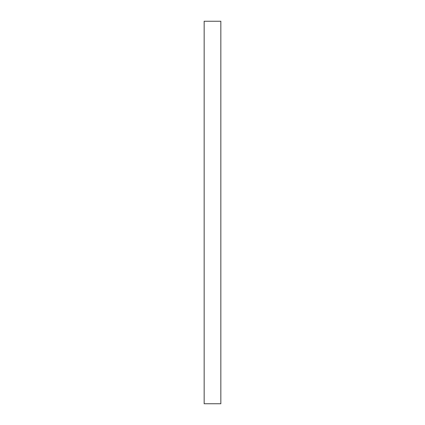 <?xml version="1.0" encoding="UTF-8"?>
<svg xmlns="http://www.w3.org/2000/svg" width="425" height="425" viewBox="0 0 425 425"><rect width="100%" height="100%" fill="white"/><g stroke="black" fill="none" stroke-linecap="round" stroke-linejoin="round"><path stroke-width="0.64" d="M220.841 21.25L204.159 21.25L204.159 403.75L220.841 403.75L220.841 21.25"/></g></svg>

